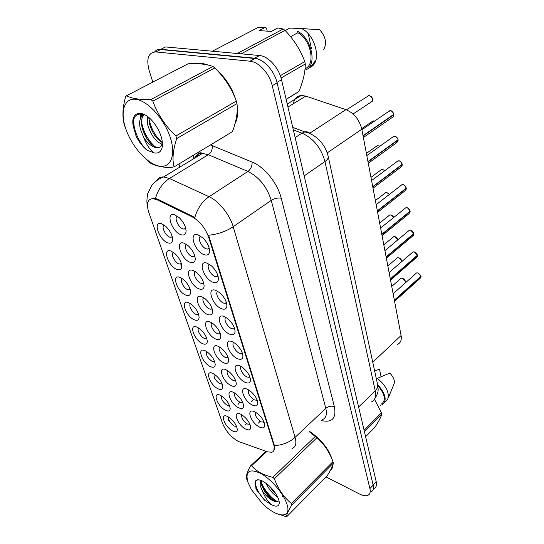 <?xml version="1.0" encoding="UTF-8"?>
<svg xmlns="http://www.w3.org/2000/svg" width="544" height="544" viewBox="0 0 544 544"><rect width="100%" height="100%" fill="white"/><g stroke="black" fill="none" stroke-linecap="round" stroke-linejoin="round"><path stroke-width="0.82" d="M254.735 411.835L256.013 412.549C261.093 416.255 264.024 420.43 264.806 425.075C264.704 427.924 262.976 428.611 259.631 427.128C250.668 423.035 245.446 407.13 254.735 411.835M255.578 412.284C254.721 415.405 256.646 418.615 261.358 421.92L264.071 422.09M232.261 341.714L235.056 343.346C239.843 347.351 242.468 351.621 242.93 356.164C242.726 359.142 240.992 360.012 237.728 358.775C228.5 355.184 222.686 337.464 232.261 341.714M233.825 342.516C231.064 343.72 235.334 351.703 239.557 353.287L241.373 353.614L242.352 353.104M224.196 316.533L227.542 318.539C232.213 322.646 234.729 326.958 235.076 331.473C234.831 334.478 233.097 335.41 229.874 334.254C220.558 330.874 214.52 312.48 224.196 316.533M226.052 317.478C222.938 318.553 227.324 327.134 231.737 328.671L233.41 328.964L234.546 328.358M215.812 290.374L219.728 292.767C224.284 296.99 226.678 301.349 226.916 305.844C226.617 308.87 224.883 309.849 221.714 308.788C212.31 305.626 206.04 286.518 215.812 290.374M217.988 291.475C214.506 292.386 219.008 301.621 223.618 303.103L225.134 303.362L226.44 302.661M240.033 365.956L242.291 367.254C247.187 371.151 249.92 375.394 250.492 379.97C250.328 382.908 248.594 383.717 245.296 382.391C236.157 378.624 230.554 361.542 240.033 365.956M241.332 366.629C238.891 367.941 243.039 375.38 247.092 376.999L249.036 377.366L249.859 376.944M247.513 389.314L249.274 390.306C254.266 394.108 257.101 398.31 257.781 402.92C257.645 405.817 255.918 406.565 252.593 405.164C243.542 401.22 238.136 384.744 247.513 389.314M248.581 389.871C247.493 393.081 249.424 396.413 254.354 399.86L256.414 400.262L257.094 399.922M207.094 263.16L211.596 265.975C216.029 270.327 218.307 274.74 218.423 279.222C218.069 282.248 216.342 283.281 213.234 282.322C203.742 279.398 197.22 259.529 207.094 263.16M209.617 264.438C205.748 265.159 210.351 275.121 215.172 276.529L216.512 276.746L218.001 275.944M198.016 234.838L203.116 238.102C207.434 242.59 209.59 247.078 209.576 251.546C209.168 254.558 207.441 255.639 204.408 254.782C194.834 252.124 188.047 231.452 198.016 234.838M200.92 236.307C196.636 236.81 201.348 247.561 206.394 248.88L207.543 249.064L209.222 248.152M240.876 414.283L241.842 414.82C246.996 418.533 249.941 422.729 250.689 427.394C250.526 429.964 248.9 430.542 245.806 429.128C237.218 425.122 231.975 409.68 240.876 414.283M241.767 414.773C241.142 417.84 243.046 420.934 247.493 424.062L249.948 424.327M233.614 392.435L235.001 393.21C240.094 397.025 242.964 401.261 243.603 405.912C243.42 408.517 241.788 409.149 238.721 407.81C230.058 403.947 224.624 387.96 233.614 392.435M234.695 393.02C233.879 396.182 235.79 399.391 240.434 402.655L242.923 402.825M210.208 321.994L212.996 323.619C217.865 327.774 220.463 332.153 220.776 336.763C220.483 339.442 218.858 340.231 215.9 339.123C206.999 335.784 200.96 317.995 210.208 321.994M211.997 322.925C209.297 324.149 213.595 332.214 217.716 333.703L219.327 333.996L220.259 333.56M226.093 369.798L227.922 370.838C232.954 374.762 235.736 379.039 236.273 383.67C236.055 386.308 234.423 386.995 231.384 385.73C222.646 382.024 217.022 365.473 226.093 369.798M227.385 370.491C226.358 373.748 228.276 377.08 233.131 380.487L235.64 380.555M218.294 346.331L220.592 347.657C225.549 351.689 228.235 356.014 228.67 360.631C228.412 363.297 226.787 364.038 223.781 362.848C214.962 359.319 209.134 342.162 218.294 346.331M219.824 347.14C217.437 348.466 221.612 355.994 225.563 357.517L227.304 357.843L228.092 357.483M184.015 243.182L188.367 245.874C192.984 250.451 195.269 255.041 195.221 259.638C194.786 262.31 193.181 263.228 190.4 262.392C181.274 259.726 174.508 239.802 184.015 243.182M186.742 244.582C182.995 245.358 187.66 255.381 192.331 256.673L193.474 256.863L194.881 256.183M193.086 270.47L196.901 272.789C201.606 277.209 203.993 281.717 204.075 286.314C203.687 289 202.076 289.877 199.226 288.946C190.176 286.035 183.668 266.866 193.086 270.47M195.473 271.701C192.093 272.646 196.642 281.962 201.117 283.329L202.429 283.553L203.667 282.962M201.81 296.718L205.102 298.683C209.889 302.967 212.384 307.408 212.588 312.004C212.248 314.69 210.623 315.527 207.72 314.507C198.744 311.372 192.474 292.91 201.81 296.718M203.884 297.799C200.858 298.894 205.278 307.557 209.569 308.985L211.038 309.25L212.119 308.734M174.583 214.785L179.472 217.879C184.008 222.625 186.191 227.31 186.007 231.921C185.518 234.566 183.926 235.518 181.227 234.777C172.026 232.376 164.988 211.664 174.583 214.785M177.67 216.383C173.543 216.947 178.323 227.759 183.192 228.949L184.158 229.106L185.735 228.344M170.87 251.015L174.59 253.259C179.418 257.87 181.805 262.507 181.744 267.186C181.295 269.572 179.792 270.361 177.235 269.545C168.524 266.88 161.786 247.656 170.87 251.015M173.448 252.375C170.184 253.361 174.774 262.738 179.112 263.996L181.404 263.697M179.914 277.338L183.158 279.262C188.047 283.71 190.522 288.266 190.584 292.93C190.182 295.331 188.666 296.086 186.048 295.188C177.398 292.291 170.911 273.775 179.914 277.338M182.192 278.548C179.255 279.677 183.716 288.402 187.884 289.734L190.182 289.53M188.625 302.695L191.4 304.314C196.35 308.618 198.914 313.099 199.097 317.75C198.737 320.158 197.214 320.872 194.534 319.892C185.953 316.792 179.697 298.935 188.625 302.695M190.624 303.763C188 305.007 192.331 313.147 196.336 314.534L198.635 314.425M197.023 327.128L199.342 328.467C204.354 332.636 206.999 337.042 207.298 341.693C206.978 344.1 205.448 344.774 202.715 343.713C194.208 340.422 188.17 323.197 197.023 327.128M198.764 328.066C196.432 329.412 200.634 337.008 204.483 338.443L206.781 338.436M205.115 350.696L207.006 351.764C212.065 355.803 214.798 360.155 215.206 364.806C214.921 367.207 213.391 367.832 210.61 366.697C202.171 363.222 196.343 346.596 205.115 350.696M206.625 351.512C205.659 354.824 207.563 358.156 212.344 361.515L214.628 361.597M212.928 373.436L214.404 374.258C219.511 378.182 222.326 382.473 222.836 387.131C222.584 389.511 221.048 390.096 218.232 388.878C209.862 385.247 204.231 369.186 212.928 373.436M214.227 374.143C213.459 377.352 215.356 380.569 219.939 383.785L222.204 383.955M220.47 395.393L221.551 395.984C226.705 399.799 229.588 404.036 230.2 408.7C229.976 411.053 228.446 411.597 225.597 410.312C217.294 406.531 211.854 391.007 220.47 395.393M221.578 396.005C220.993 399.112 222.89 402.213 227.27 405.3L229.52 405.552M227.759 416.602L228.466 416.99C233.655 420.696 236.606 424.884 237.32 429.556C237.123 431.882 235.586 432.378 232.716 431.032C224.482 427.108 219.218 412.1 227.759 416.602M228.691 417.126C228.276 420.145 230.166 423.13 234.355 426.095L236.586 426.421M161.473 223.652L165.675 226.236C170.456 231.023 172.74 235.763 172.55 240.462C172.06 242.821 170.571 243.637 168.089 242.916C159.31 240.496 152.313 220.524 161.473 223.652M164.376 225.182C160.766 226.012 165.485 236.089 170 237.259L172.285 236.864M251.416 401.819L253.375 399.31M258.454 423.123L260.175 421.206M245.058 425.177L246.622 423.552M238 404.478L239.788 402.308M239.571 441.884L237.708 441.062C230.799 436.886 225.767 431.018 222.605 423.456L148.764 212.289C146.125 203.633 147.506 199.07 152.905 198.587L157.012 199.75L192.311 216.906C199.798 221.156 205.251 227.943 208.658 237.266L273.693 444.74C274.91 448.963 274.258 451.472 271.748 452.282L267.587 451.853L239.571 441.884M293.366 103.714C294.263 98.716 296.915 95.962 301.308 95.458L305.796 96.098L345.909 109.636C354.076 113.091 359.373 119.626 361.801 129.241L401.084 335.526C401.805 339.986 400.636 342.924 397.569 344.345M330.432 470.342C331.962 469.186 332.792 467.371 332.928 464.902M332.384 460.136C328.841 449.018 321.314 439.484 309.801 431.542M235.09 123.427C237.415 119.15 238.122 113.56 237.225 106.665M235.511 98.981C231.982 87.944 226.148 78.703 218.015 71.257M208.95 65.232L202.184 63.322L197.098 63.716M152.905 198.587L155.502 198.506L157.808 199.254L194.847 217.45C197.492 208.345 202.232 201.436 209.059 196.704C218.838 201.001 229.799 214.628 233.192 226.712L295.093 437.356C289.354 442.476 282.458 445.21 274.407 445.55L273.788 450.847M371.158 491.81C373.245 490.742 373.918 488.505 373.164 485.092L277.086 82.872C274.434 70.897 263.711 59.099 255 58.507L160.636 49.552L155.822 51.932C148.294 52.455 146.084 58.698 149.192 70.645L152.83 82.083M332.024 468.479L331.643 468.581M292.006 448.494C295.705 447.202 296.738 443.489 295.093 437.356L325.795 408.367L271.238 200.348L233.192 226.712C226.066 231.424 217.858 234.274 208.57 235.253L274.407 445.55M178.942 164.172L179.867 167.083M325.992 476.891L359.346 493.938C362.95 495.747 365.813 496.196 367.934 495.292C370.015 494.238 370.675 492 369.913 488.587L272.252 85.687C269.545 73.678 258.781 61.819 250.084 61.2L155.822 51.932M374.17 488.41C376.264 487.329 376.944 485.085 376.203 481.671L281.52 79.75C278.916 67.81 268.246 56.08 259.536 55.515L165.539 46.947L160.772 49.3C158.175 49.089 156.135 49.953 154.652 51.898M266.342 64.335C262.439 60.683 258.55 58.63 254.66 58.181L160.772 49.3M363.372 137.51L392.231 117.484C393.468 117.178 394.019 116.232 393.897 114.655L393.591 114.532M393.836 114.301L363.025 135.68M393.897 114.655L363.079 135.98M286.933 504.159C283.703 493.707 271.007 478.938 260.488 473.314C249.206 468.289 245.024 471.281 247.942 482.283L251.362 489.518L261.922 502.996C276.304 517.929 292.162 519.411 286.933 504.159M275.767 513.291L286.647 516.8L327.318 475.544C331.024 469.737 333.037 465.589 333.35 463.094L291.815 504.954L291.353 503.479L332.955 461.625C329.446 451.969 324.088 444.013 316.894 437.764L309.475 431.854M316.894 437.764L274.407 478.781C278.1 488.947 283.744 497.182 291.353 503.479M274.407 478.781L272.85 477.306L315.364 436.383M266.771 451.561L251.525 465.78C256.503 471.417 263.616 475.266 272.85 477.306M251.525 465.78L250.526 465.848L266.111 451.33M247.044 479.93L246.548 478.496C245.874 476.238 247.2 472.022 250.526 465.848M333.35 463.094L332.955 461.625M266.016 483.215C269.028 489.546 272.945 494.183 277.766 497.121M269.328 485.969L272.401 490.185L275.788 493.619M282.404 496.788L283.553 495.543M260.624 480.23L260.107 485.37L262.494 491.137C267.233 497.488 271.857 501.031 276.366 501.765L278.875 500.915M261.249 480.461L261.378 484.153L264.139 490.552L268.219 495.999C271.415 499.385 274.128 501.31 276.366 501.765M278.759 499.576C275.597 491.858 270.259 485.724 262.752 481.154C257.237 478.611 254.66 479.658 255.02 484.31L256.489 489.824L264.799 500.371L271.062 504.519C276.461 507.26 279.215 506.525 279.324 502.309L278.759 499.576M259.236 479.856C256.346 479.774 254.946 481.256 255.02 484.31M271.062 504.519C267.403 500.963 264.547 496.502 262.494 491.137M291.815 504.954C288.136 510.932 286.416 514.876 286.647 516.8M261.106 481.576C263.289 489.063 271.905 499.011 277.766 501.772M255.292 482.127C255.762 487.866 258.93 493.945 264.799 500.371M271.66 488.335L272.401 490.185M259.937 480.019L260.161 481.066M261.657 485.214L263.752 489.036L268.614 495.455L275.774 501.622M255.864 488.335L256.489 489.824M381.079 376.679L379.474 369.111L374.646 370.967M365.609 436.703L374.816 427.36C378.651 421.532 380.963 417.187 381.745 414.317L381.432 412.869L374.483 399.248M381.745 414.317L364.446 431.752M364.099 430.297L381.432 412.869M388.314 397.82L393.822 384.465C395.264 381.351 393.944 377.556 389.864 373.068L377.407 378.318L376.441 379.25M385.506 401.506L387.498 399.792C389.905 393.353 386.539 386.192 377.407 378.318M380.242 405.246L382.303 404.702C387.294 400.608 385.716 393.856 377.584 384.458M381.616 403.879C386.199 400.255 384.921 394.121 377.781 385.492M332.024 467.854L332.391 467.67M330.834 469.615L332.595 465.854M331.792 458.701C327.862 447.991 320.491 438.974 309.686 431.65M170.422 137.938C164.73 119.632 148.213 101.062 136.231 99.368C124.161 97.396 119.762 111.738 125.861 129.03C131.791 146.309 146.588 163.159 158.338 165.9C170.17 168.898 176.29 156.278 170.422 137.938M176.725 138.543C172.992 149.967 172.088 159.433 174.012 166.947L232.417 131.689C236.395 121.19 237.918 111.819 237 103.584L176.725 138.543L175.916 135.966L236.334 101.089C231.812 88.706 224.645 77.656 214.819 67.932L212.928 66.484C207.046 64.185 198.771 63.288 188.095 63.784L126.541 95.73C131.512 98.505 139.624 99.783 150.885 99.559L212.928 66.484M214.819 67.932L152.823 101.13C157.638 114.369 165.335 125.984 175.916 135.966M152.823 101.13L150.885 99.559M126.541 95.73L125.555 96.791C122.4 108.392 122.101 118.096 124.671 125.916L127.262 132.729M237 103.584L236.334 101.089M147.295 116.341L147.778 125.174C151.089 135.504 155.904 141.868 162.207 144.262M148.879 117.586L149.6 124.161C152.3 133.151 156.556 139.305 162.364 142.623M143.99 114.492C139.856 116.844 138.666 121.754 140.427 129.241L143.902 137.822C148.07 143.8 152.334 147.132 156.686 147.812L160.405 146.805L162.391 143.602L162.126 147.451C162.778 144.31 162.398 140.508 160.983 136.054C159.188 130.662 156.393 125.752 152.606 121.305C141.726 108.263 129.921 112.186 133.396 126.718L136.19 136.476C139.155 142.147 142.759 146.724 147.009 150.205L154.292 152.939C158.426 153.612 161.031 151.79 162.126 147.451M144.194 114.566C141.42 117.443 140.78 121.992 142.276 128.221C145.826 138.985 150.804 145.411 157.209 147.512L159.841 147.193M145.146 114.954C136.51 112.2 132.593 116.124 133.396 126.718M154.292 152.939C150.178 150.28 146.71 145.248 143.902 137.822M174.012 166.947L232.417 131.689M138.298 151.198L148.988 162.187C154.013 165.641 161.99 167.518 172.917 167.81M148.859 118.313C150.892 128.377 155.36 136.462 162.255 142.569M141.549 113.907L141.202 116.926M141.508 121.931C143.568 132.308 148.165 140.631 155.292 146.9M133.994 118.51C132.348 127.779 138.883 143.092 147.009 150.205M140.746 113.846L140.27 118.912M144.792 135.028L147.404 139.434M207.101 64.804L202.443 63.696L198.58 63.777M286.158 99.423L298.853 91.582C303.124 81.403 305.266 72.202 305.286 63.974L304.769 61.588C300.499 50.014 293.91 39.603 285.002 30.355L283.166 29.029L277.943 27.941L271.395 31.409L259.06 30.614L265.594 27.2L258.019 27.499L212.33 51.211M265.594 27.2L266.58 28.451L267.22 31.144M311.447 48.688L308.292 33.83M307.238 28.866L289.789 28.057L285.172 30.539M286.124 99.266L298.853 91.582M305.286 63.974L281.071 78.023M280.303 75.704L304.769 61.588M285.002 30.355L241.142 53.836M237.293 53.489L283.166 29.029M323.619 49.654C327.155 43.35 325.774 36.618 319.484 29.478L302.097 28.791C315.758 35.727 321.586 61.146 311.243 66.756L310.386 67.252L315.336 60.853L311.243 66.756M305.048 68.802L305.701 68.422L306.007 69.822C317.302 65.226 311.8 38.502 297.575 31.246L297.894 32.715L290.598 36.686M305.701 68.422C315.731 63.757 310.76 39.746 297.894 32.715M235.518 121.808C236.987 118.429 237.572 114.301 237.259 109.439M234.314 96.118C231.044 87.305 226.236 79.71 219.878 73.338M368.281 163.288L396.637 142.732L397.888 139.951M398.099 139.726L367.962 161.588M398.16 140.073L368.016 161.881M373.028 188.21L400.887 167.158L402.036 164.54M402.22 164.322L372.728 186.626M402.281 164.662L372.783 186.912M377.618 212.316L405.001 190.808L406.048 188.34M406.218 188.136L377.339 210.834M406.273 188.469L377.386 211.113M382.058 235.64L408.972 213.717L409.938 211.392M410.081 211.188L381.8 234.26M410.142 211.521L381.847 234.525M386.362 258.223L412.821 235.919L413.698 233.723M413.828 233.532L386.118 256.931M413.889 233.852L386.165 257.183M390.524 280.099L416.548 257.448L417.343 255.381M417.459 255.19L390.293 278.888M417.52 255.51L390.34 279.133M394.563 301.301L420.152 278.331L420.879 276.379M420.981 276.196L394.346 300.159M421.042 276.508L394.393 300.397M157.012 199.75L157.808 199.254M192.311 216.906L193.106 216.39M208.658 237.266L209.195 236.898M273.693 444.74L274.122 444.339M372.756 362.216L401.084 335.526M327.209 152.898L361.801 129.241M309.747 133.226L345.909 109.636M287.953 107.032L305.796 96.098M193.378 158.882L193.61 155.319M155.502 198.506C157.944 189.638 162.595 182.961 169.449 178.48L208.304 154.72L202.436 153.388C198.818 153.435 196.214 155.013 194.609 158.134M228.602 419.125L228.426 420.879M156.509 180.805C157.998 178.146 160.371 176.854 163.635 176.936L169.449 178.48L209.059 196.704L247.935 171.435L208.304 154.72C211.269 152.51 212.595 149.491 212.276 145.656L252.069 162.044C264.343 166.831 277.651 183.328 281.228 198.206L334.383 406.66C336.464 418.343 332.153 422.974 321.45 420.546L321.375 420.526M197.744 156.23L197.846 153.911M210.63 145.037L212.276 145.656M369.913 488.587L373.164 485.092M272.252 85.687L277.086 82.872M250.002 61.193L254.925 58.5M281.228 198.206C277.828 197.656 274.496 198.376 271.238 200.348C266.88 186.735 259.114 177.099 247.935 171.435C250.9 169.102 252.28 165.974 252.069 162.044M322.204 419.73C326.033 418.254 327.23 414.467 325.795 408.367C328.474 406.225 331.33 405.654 334.383 406.66M376.203 481.671L373.136 484.969M259.454 55.508L254.578 58.174M281.52 79.75L276.971 82.402M371.219 402.03C375.013 400.336 376.353 396.596 375.238 390.81L358.618 407.028M377.516 384.214L377.692 385.016C377.91 387.015 377.094 388.946 375.238 390.81L324.952 161.534C321.11 147.839 313.466 138.38 302.002 133.158L295.147 137.591M292.754 127.432L304.912 131.906L302.002 133.158L293.352 129.955M328.154 156.128L328.297 156.767C328.386 158.304 327.27 159.895 324.952 161.534L304.171 175.896M374.619 399.017C379.576 391.19 377.93 389.402 377.692 385.016L328.297 156.767C326.733 150.042 323.428 144.208 318.39 139.271C314.432 135.531 309.944 133.076 304.912 131.906C307.013 131.512 308.761 132.09 310.148 133.647M352.587 105.828L351.54 106.515M353.076 113.988L370.974 102.143C373.538 99.872 372.932 97.614 369.158 95.377L367.261 96.247M371.334 96.608L372.341 98.206M393.849 114.356C393.278 112.343 392.122 111.132 390.381 110.718L388.348 111.656M388.702 111.418L389.504 110.867M392.748 112.139L393.421 113.152M398.113 139.788C397.555 137.836 396.42 136.632 394.699 136.19L392.652 137.102M393.013 136.843L393.693 136.354M396.678 137.244L397.8 138.836M402.234 164.39C401.696 162.493 400.574 161.31 398.881 160.834L396.821 161.704M397.188 161.432L397.752 161.01M400.547 161.65L401.989 163.594M406.232 188.197C405.702 186.361 404.6 185.191 402.927 184.688L401.921 184.702L400.867 185.518M401.241 185.225L401.676 184.892M404.314 185.32L406.028 187.517M410.094 211.262C409.584 209.467 408.496 208.311 406.844 207.788L405.742 207.801L404.777 208.576M407.98 208.277L409.924 210.664M361.685 128.663L373.109 120.856L374.592 121.074L373.109 120.856L371.872 121.706M372.232 121.455L372.892 121.006M379.841 146.268L377.475 145.52L376.332 146.329M376.7 146.071L377.25 145.676M383.962 170.007L384.751 170.714L382.595 169.388L380.657 170.177M381.038 169.891L381.466 169.572M387.933 193.004L389.368 194.439L386.791 192.515L385.818 192.522L384.853 193.27M391.796 215.315L393.74 217.464L390.864 214.934L389.803 214.941L388.919 215.648M397.882 239.829L394.808 236.674L393.672 236.681L392.863 237.347M395.549 236.96L397.848 239.707M401.785 261.596C401.492 259.746 400.445 258.475 398.636 257.761L397.433 257.768L396.692 258.393M399.201 257.972L401.642 260.787M391.734 286.45L401.084 278.236L402.383 278.215C404.403 279.024 406.327 281.615 405.212 283.002C405.722 281.03 404.77 279.439 402.356 278.229L401.084 278.236L400.411 278.82M402.75 278.378L405.321 281.248M413.848 233.6L410.638 230.173L409.455 230.187L408.578 230.921M411.55 230.54L413.692 233.077M417.479 255.265L414.317 251.872L413.059 251.886L412.257 252.572M415.018 252.144L417.343 254.789M421.002 276.27L417.887 272.918L416.561 272.932L415.834 273.578M418.404 273.108L420.879 275.842M242.923 355.796L242.93 356.164M235.069 330.956L235.076 331.473M226.909 305.15L226.916 305.844M218.423 278.317L218.423 279.222M209.59 250.396L209.576 251.546M220.776 336.131L220.776 336.763M236.266 383.289L236.273 383.67M228.664 360.142L228.67 360.631M195.248 258.441L195.221 259.638M204.088 285.335L204.075 286.314M212.588 311.209L212.588 312.004M186.062 230.472L186.007 231.921M181.784 265.982L181.744 267.186M190.611 291.917L190.584 292.93M199.111 316.907L199.097 317.75M207.305 341L207.298 341.693M215.206 364.242L215.206 364.806M222.836 386.668L222.836 387.131M230.2 408.333L230.2 408.7M172.618 239.04L172.55 240.462M264.003 421.92L263.527 422.348M242.27 352.879L241.373 353.614M234.471 328.127L233.41 328.964M226.365 302.423L225.134 303.362M249.784 376.734L249.036 377.366M257.02 399.731L256.414 400.262M217.94 275.713L216.512 276.746M209.168 247.935L207.543 249.064M249.893 424.184L249.546 424.49M242.855 402.655L242.4 403.05M220.177 333.329L219.327 333.996M235.566 380.365L234.988 380.848M228.011 357.265L227.304 357.843M194.813 255.932L193.474 256.863M203.592 282.71L202.429 283.553M212.044 308.489L211.038 309.25M185.674 228.099L184.158 229.106M181.336 263.432L180.241 264.187M190.108 289.279L189.162 289.959M198.56 314.194L197.758 314.792M206.706 338.218L206.033 338.735M214.56 361.4L214.016 361.842M222.142 383.785L221.714 384.146M172.217 236.592L170.966 237.422M287.239 104.026L301.308 95.458M195.84 157.386C197.778 153.211 199.974 151.878 202.436 153.388L163.635 176.936C158.59 178.813 154.544 181.818 151.484 185.939L147.75 193.589C146.751 198.948 146.642 203.021 147.417 205.795M250.084 61.2L255 58.507M259.536 55.515L254.66 58.181M372.11 101.524C373.735 99.559 372.756 97.505 369.172 95.37L346.453 109.834M361.896 129.764L389.715 110.724L390.395 110.711C391.381 110.418 392.537 111.622 393.87 114.322M393.387 116.831L393.917 114.621M269.865 486.486L269.878 486.826M263.752 489.036L264.139 490.552M268.614 495.455L268.219 495.999M157.209 147.512L156.686 147.812M202.81 63.396L202.273 63.682M366.819 155.591L393.91 136.197L394.72 136.184C395.774 136.061 396.916 137.251 398.133 139.754M397.698 142.093L398.181 140.039M371.572 180.547L397.977 160.847L398.902 160.827C399.847 160.65 400.962 161.826 402.261 164.349M401.86 166.546L402.308 164.628M376.162 204.68L401.921 184.702L402.948 184.681C403.791 184.45 404.892 185.613 406.252 188.163M405.885 190.23L406.3 188.428M380.61 228.031L405.742 207.801L406.864 207.781C407.599 207.502 408.687 208.651 410.122 211.222M409.782 213.166L410.162 211.48M379.868 146.248L377.475 145.52L366.404 153.415M384.771 170.7L382.616 169.381L381.711 169.395L370.967 177.371M389.395 194.419L386.818 192.508L385.818 192.522L375.38 200.566M393.768 217.444C393.088 216.152 392.129 215.315 390.891 214.921L389.803 214.941L379.664 223.04M397.909 239.809C397.215 237.993 396.188 236.946 394.835 236.66L393.672 236.681L383.812 244.827M401.805 261.576C401.601 259.733 400.554 258.454 398.664 257.747L397.433 257.768L387.831 265.948M384.914 250.634L409.455 230.187L410.659 230.16C410.917 230.248 412.393 230.207 413.868 233.566M413.562 235.396L413.909 233.818M389.082 272.524L413.059 251.886L415.242 252.232C416.017 252.572 416.772 253.572 417.5 255.224M417.214 256.952L417.54 255.469M393.122 293.74L416.561 272.932L417.914 272.904L421.022 276.23M420.764 277.862L421.063 276.468"/></g></svg>
